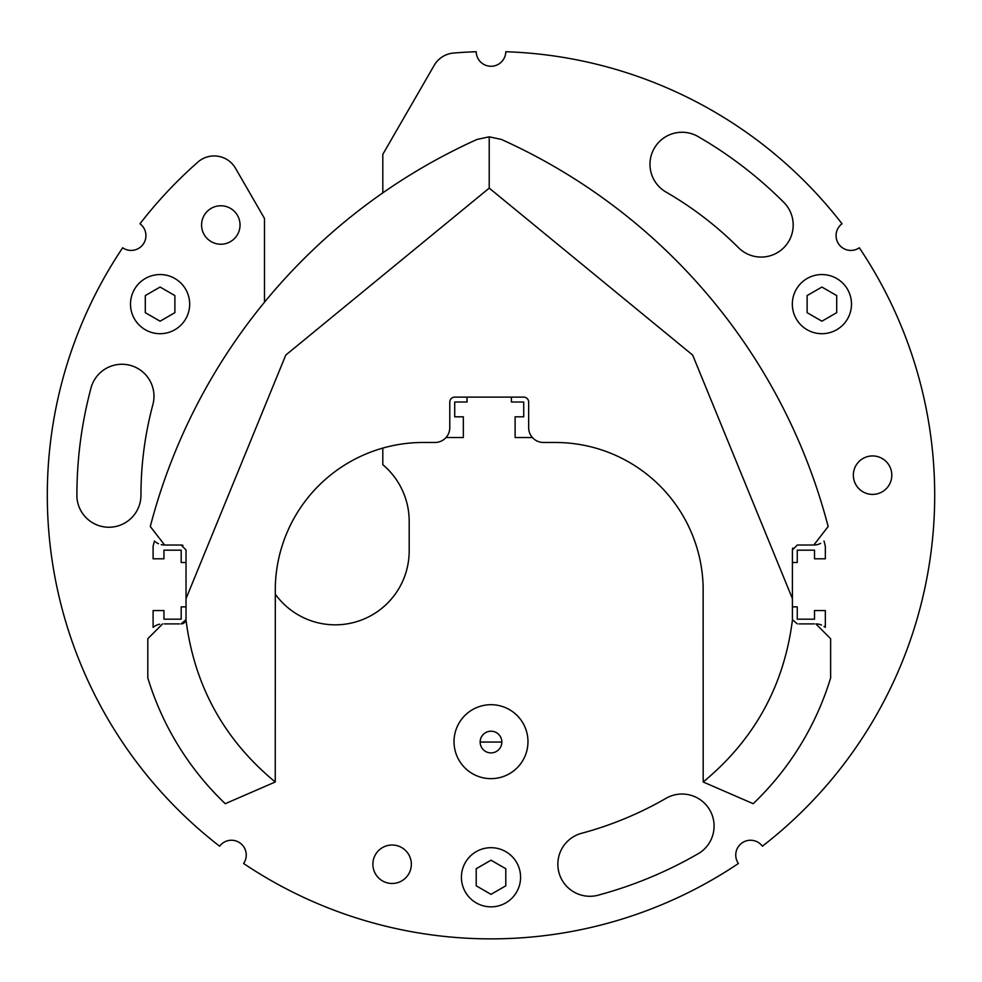 <?xml version="1.0" encoding="UTF-8"?>
<svg xmlns="http://www.w3.org/2000/svg" width="982" height="982" viewBox="0 0 982 982"><rect width="100%" height="100%" fill="white"/><g stroke="black" fill="none" stroke-linecap="round" stroke-linejoin="round"><path stroke-width="1.47" d="M792.793 548.066A4.935 4.935 0 0 0 792.413 549.957L792.413 562.49L797.249 562.49L797.249 550.165L814.508 550.165L814.508 558.795L825.346 558.795L825.346 546.299A581.737 581.737 0 0 0 824.008 540.972M382.808 448.087L382.808 464.682A73.945 73.945 0 0 1 409.187 521.295L409.187 550.877A73.945 73.945 0 0 1 275.255 594.122M159.71 624.196A14.791 14.791 0 0 0 153.094 627.375L153.094 610.558L163.945 610.558L163.945 619.188L181.191 619.188L181.191 606.864L186.028 606.864M264.489 302.198L264.489 218.47L235.508 168.266A24.648 24.648 0 0 0 197.873 162.091A443.704 443.704 0 0 0 139.984 223.773A14.791 14.791 0 0 1 143.126 244.285A14.791 14.791 0 0 1 122.676 247.771A443.704 443.704 0 0 0 219.6 846.189A14.791 14.791 0 0 1 240.111 843.047A14.791 14.791 0 0 1 243.597 863.497A443.704 443.704 0 0 0 738.403 863.497A14.791 14.791 0 0 1 741.889 843.047A14.791 14.791 0 0 1 762.4 846.189A443.704 443.704 0 0 0 859.324 247.771A14.791 14.791 0 0 1 838.874 244.285A14.791 14.791 0 0 1 842.016 223.773A443.704 443.704 0 0 0 505.791 51.727A14.791 14.791 0 0 1 491 66.26A14.791 14.791 0 0 1 476.209 51.727A443.704 443.704 0 0 0 453.488 53.065A24.648 24.648 0 0 0 434.228 65.303L382.808 154.346L382.808 192.865M824.021 626.381A14.791 14.791 0 0 1 825.346 627.375L825.346 610.558L814.508 610.558L814.508 619.188L797.249 619.188L797.249 606.864L792.413 606.864M599.621 894.774A32.05 32.05 0 0 1 559.139 873.256A32.05 32.05 0 0 1 581.602 833.288A350.046 350.046 0 0 0 666.017 798.317A32.05 32.05 0 0 1 709.409 809.401A32.05 32.05 0 0 1 699.344 853.039A414.097 414.097 0 0 1 599.621 894.774M240.038 224.988A19.223 19.223 0 0 1 211.204 241.646A19.223 19.223 0 0 1 211.204 208.344A19.223 19.223 0 0 1 240.038 224.988M411.335 864.258A19.223 19.223 0 0 1 382.489 880.903A19.223 19.223 0 0 1 382.489 847.601A19.223 19.223 0 0 1 411.335 864.258M891.803 475.178A19.223 19.223 0 0 1 862.957 491.822A19.223 19.223 0 0 1 862.957 458.52A19.223 19.223 0 0 1 891.803 475.178M738.489 247.685A350.009 350.009 0 0 0 666.005 192.055A32.05 32.05 0 0 1 654.27 148.282A32.05 32.05 0 0 1 698.055 136.559A414.097 414.097 0 0 1 783.808 202.366A32.05 32.05 0 0 1 783.808 247.685A32.05 32.05 0 0 1 738.489 247.685M152.885 404.596A350.046 350.046 0 0 0 140.954 495.198A32.05 32.05 0 0 1 109.665 527.236A32.05 32.05 0 0 1 76.903 496.696A414.097 414.097 0 0 1 90.626 389.461A32.05 32.05 0 0 1 129.489 365.157A32.05 32.05 0 0 1 152.885 404.596M527.972 741.68A36.972 36.972 0 0 1 472.514 773.693A36.972 36.972 0 0 1 472.514 709.655A36.972 36.972 0 0 1 527.972 741.68M511.401 397.121L511.401 402.019L523.725 402.019L523.725 416.81L515.108 416.81L515.108 437.518L532.391 437.518M155.451 541.855A14.791 14.791 0 0 1 154.432 540.972A581.737 581.737 0 0 0 153.094 546.299L153.094 558.795L163.945 558.795L163.945 550.165L181.191 550.165L181.191 562.49L186.028 562.49L186.028 549.957L186.028 618.979A4.935 4.935 0 0 1 185.979 619.691C194.264 685.596 224.031 739.692 275.255 781.991L275.304 586.843A147.901 147.901 0 0 1 423.156 442.477L434.989 442.477A14.791 14.791 0 0 0 449.781 427.686L449.781 402.055A4.935 4.935 0 0 1 454.715 397.121L523.725 397.121A4.935 4.935 0 0 1 528.66 402.055L528.66 427.686A14.791 14.791 0 0 0 543.451 442.477L555.284 442.477A147.901 147.901 0 0 1 703.137 586.843L703.186 781.991C754.409 739.704 784.176 685.596 792.474 619.691A4.935 4.935 0 0 1 792.413 618.979L792.413 549.957L797.347 545.022L813.832 545.022L797.347 545.022M467.039 397.121L467.039 402.019L454.715 402.019L454.715 416.81L463.332 416.81L463.332 437.518L446.049 437.518M461.417 877.27A29.583 29.583 0 0 1 505.791 851.652A29.583 29.583 0 0 1 505.791 902.888A29.583 29.583 0 0 1 461.417 877.27M792.327 304.125A29.583 29.583 0 0 1 836.701 278.507A29.583 29.583 0 0 1 836.701 329.743A29.583 29.583 0 0 1 792.327 304.125M130.508 304.125A29.583 29.583 0 0 1 174.882 278.507A29.583 29.583 0 0 1 174.882 329.743A29.583 29.583 0 0 1 130.508 304.125M820.645 543.365A14.791 14.791 0 0 1 813.832 545.022L828.145 526.512A586.671 586.671 0 0 0 501.372 139.432A586.671 586.671 0 0 1 828.145 526.512M161.232 544.629A14.791 14.791 0 0 0 164.608 545.022L150.295 526.512A586.671 586.671 0 0 1 477.068 139.432L489.22 136.817L501.372 139.432M156.347 542.506A14.791 14.791 0 0 0 158.47 543.697M814.213 623.901L798.967 623.901M830.625 677.948A290.868 290.868 0 0 1 753.182 803.693A290.868 290.868 0 0 0 830.625 677.948L830.625 638.693L815.833 623.901A14.791 14.791 0 0 1 821.48 625.031M182.983 545.403A4.935 4.935 0 0 0 181.093 545.022L164.608 545.022L181.093 545.022L186.028 549.957M179.485 623.901L164.227 623.901M181.093 623.901A4.935 4.935 0 0 0 185.979 619.691L181.093 623.901M476.209 885.813L476.209 868.739L491 860.195L505.791 868.739L505.791 885.813L491 894.357L476.209 885.813M836.701 312.669L821.909 321.2L807.118 312.669L807.118 295.582L821.909 287.051L836.701 295.582L836.701 312.669M145.299 312.669L145.299 295.582L160.091 287.051L174.882 295.582L174.882 312.669L160.091 321.2L145.299 312.669M501.851 742.061A10.851 10.851 0 0 0 485.574 732.658A10.851 10.851 0 0 0 485.574 751.451A10.851 10.851 0 0 0 501.851 742.061M489.22 136.817L489.22 188.114L285.774 355.079L186.028 598.639M753.182 803.693L703.186 781.991M275.255 781.991L225.259 803.693A290.868 290.868 0 0 1 147.816 677.948L147.816 638.693L162.607 623.901M797.347 623.901L792.474 619.691M500.685 742.061L481.315 742.061L500.685 742.061M150.295 526.512A586.671 586.671 0 0 1 477.068 139.432M489.22 188.114L692.666 355.079L792.413 598.639M225.259 803.693A290.868 290.868 0 0 1 147.816 677.948"/></g></svg>
